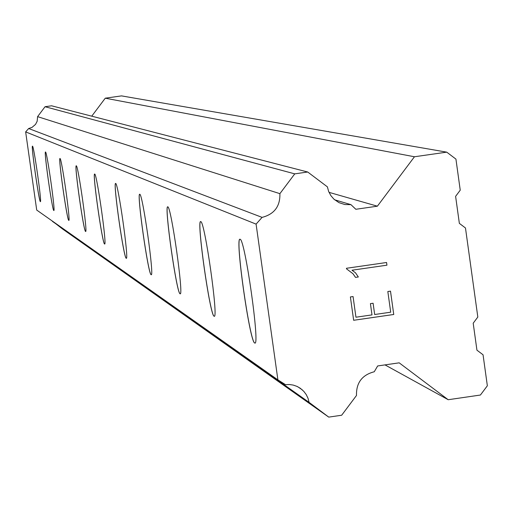 <?xml version="1.0" encoding="UTF-8"?>
<svg xmlns="http://www.w3.org/2000/svg" width="513" height="513" viewBox="0 0 513 513"><rect width="100%" height="100%" fill="white"/><g stroke="black" fill="none" stroke-linecap="round" stroke-linejoin="round"><path stroke-width="0.77" d="M254.839 343.05L254.66 342.979C249.671 341.857 234.794 236.596 240.007 239.257L240.129 239.289C244.951 238.872 260.206 346.506 254.839 343.05L254.711 342.973C249.786 341.915 235.012 237.961 239.975 239.257M214.274 316.245L214.101 316.188C210.022 315.508 196.511 220.41 200.666 221.616L200.782 221.642C204.758 221.09 218.679 319.259 214.197 316.252L214.056 316.2C209.932 315.463 196.325 219.25 200.679 221.616M180.14 293.802L180.069 293.75C176.645 293.346 164.192 205.713 167.725 206.835L167.809 206.854C171.15 206.213 183.943 296.463 180.14 293.802L180.031 293.757C176.562 293.308 164.025 204.7 167.732 206.835M151.194 274.718L151.143 274.673C148.225 274.474 136.682 193.228 139.722 194.267L139.786 194.28C142.62 193.593 154.464 277.103 151.194 274.718L151.104 274.679C148.154 274.442 136.529 192.324 139.722 194.267M126.281 258.296L126.249 258.257C123.742 258.212 112.982 182.487 115.617 183.455L115.669 183.468C118.105 182.743 129.135 260.457 126.281 258.296L126.211 258.263C123.678 258.18 112.841 181.666 115.617 183.455M104.626 244.015L104.562 243.989C102.363 244.028 92.212 172.394 94.655 174.048L94.7 174.061C96.816 173.317 107.127 245.99 104.626 244.015L104.601 243.983C102.42 244.053 92.346 173.15 94.661 174.054M85.62 231.478L85.6 231.453C83.69 231.613 74.218 164.962 76.27 165.802L76.296 165.808C78.149 165.058 87.832 233.3 85.62 231.478L85.568 231.459C83.638 231.587 74.096 164.256 76.264 165.802M68.8 220.391L68.793 220.372C67.107 220.596 58.168 157.722 59.995 158.498L60.015 158.504C61.65 157.754 70.781 222.078 68.8 220.391L68.761 220.378C67.056 220.577 58.052 157.055 59.989 158.498M53.839 210.51L53.788 210.503C52.32 210.779 43.855 151.271 45.497 151.995L45.516 152.002C46.965 151.252 55.603 212.087 53.82 210.516L53.814 210.497C52.275 210.753 43.746 150.636 45.49 151.995M40.392 201.66L40.386 201.641C39.052 201.962 31.017 145.487 32.499 146.167C33.807 145.423 42.002 203.129 40.392 201.66L40.36 201.647C39.007 201.942 30.915 144.878 32.486 146.167L32.511 146.167M52.358 221.077L62.31 228.811L328.743 417.114L309.076 402.352L308.05 398.37L306.274 394.657L303.818 391.368L300.329 388.296L296.944 386.366L293.263 385.09L289.409 384.513L285.51 384.654L277.899 379.883L256.09 224.123L262.092 217.377C274.32 214.216 280.252 206.303 279.893 193.657L294.757 173.862L307.71 172.009L327.397 186.86L328.621 191.394L330.814 195.543L333.854 199.102L338.978 202.648L344.839 204.533L350.963 204.655L355.83 209.278L377.382 206.188L414.453 156.76L446.74 152.149L455.935 159.107L460.238 190.176L455.608 196.351L459.353 223.36L465.477 227.99L477.821 317.04L473.198 323.209L476.936 350.174L483.054 354.784L487.35 385.776L480.418 395.029L448.195 399.723L399.185 362.832L377.664 365.955L374.253 371.758C362.063 374.945 356.144 382.845 356.497 395.459L341.671 415.235L328.743 417.114M307.71 172.009L51.569 105.793L45.054 106.717L37.596 116.637L37.154 121.28L35.532 124.39L31.992 127.416L28.664 128.526L25.65 131.905L36.712 210.061L277.899 379.883M446.74 152.149L121.517 95.886L105.261 98.188L91.744 116.182M355.945 317.214L353.059 296.546L355.945 317.214L371.996 314.899L370.424 303.638L373.098 303.247L374.67 314.514L373.092 303.254M374.67 314.514L390.707 312.193L387.828 291.531L390.502 291.147L393.747 314.488L353.649 320.285L350.392 296.937L353.066 296.546M393.747 314.488L390.496 291.147M353.649 320.279L393.74 314.482M358.337 276.982L355.515 277.386L358.33 276.975L355.515 272.839L358.337 276.982M355.515 277.386L352.982 273.743L346.525 268.85L346.448 268.28L386.565 262.502L386.943 265.189L352.014 270.216L355.522 272.839L352.008 270.216L386.937 265.183L386.558 262.509M384.994 364.89L448.195 399.723M52.409 221.372L309.076 402.352M25.65 131.905L256.09 224.123M28.664 128.526L262.092 217.377M37.596 116.637L279.893 193.657M45.054 106.717L294.757 173.862M334.643 199.807L350.963 204.655M329.025 192.349L377.382 206.188M105.261 98.188L414.453 156.76M297.848 386.802L302.362 389.912"/></g></svg>
